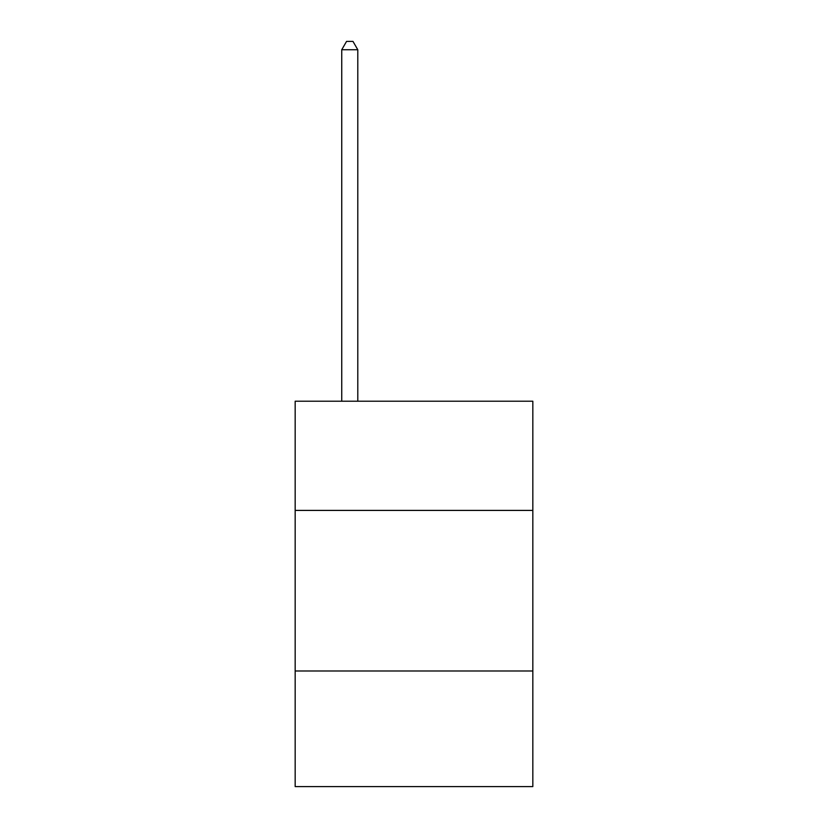 <?xml version="1.0" encoding="UTF-8"?>
<svg xmlns="http://www.w3.org/2000/svg" width="828" height="828" viewBox="0 0 828 828"><rect width="100%" height="100%" fill="white"/><g stroke="black" fill="none" stroke-linecap="round" stroke-linejoin="round"><path stroke-width="1.24" d="M532.828 510.41L532.828 401.218L295.172 401.218L295.172 510.41L532.828 510.41L532.828 786.6L295.172 786.6L295.172 510.41M532.828 670.99L295.172 670.99M357.799 401.218L357.799 49.752L341.736 49.752L341.736 401.218M341.736 49.752L346.559 41.4L352.976 41.4L357.799 49.752"/></g></svg>
